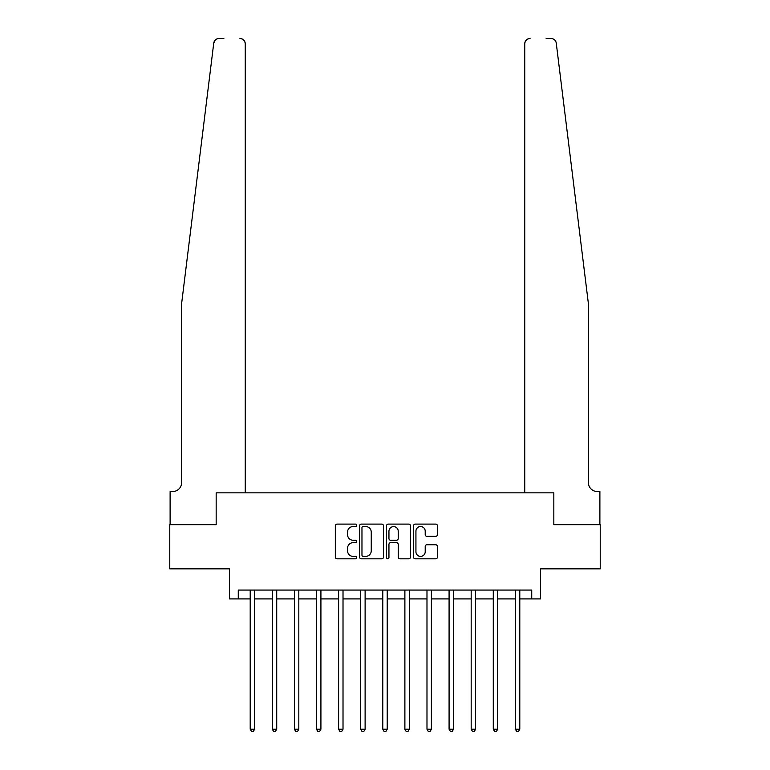 <?xml version="1.0" encoding="UTF-8"?>
<svg xmlns="http://www.w3.org/2000/svg" width="770" height="770" viewBox="0 0 770 770"><rect width="100%" height="100%" fill="white"/><g stroke="black" fill="none" stroke-linecap="round" stroke-linejoin="round"><path stroke-width="1.16" d="M356.712 525.313A1.213 1.213 0 0 0 355.499 524.101L337.067 524.101A1.733 1.733 0 0 0 335.325 525.843L335.325 557.076A1.733 1.733 0 0 0 337.067 558.808L355.499 558.808A1.213 1.213 0 0 0 356.712 557.596A1.213 1.213 0 0 0 355.499 556.383L353.112 556.383A5.554 5.554 0 0 1 347.559 550.829L347.559 548.221A5.554 5.554 0 0 1 353.112 542.667L355.499 542.667A1.213 1.213 0 0 0 356.712 541.454A1.213 1.213 0 0 0 355.499 540.242L353.112 540.242A5.554 5.554 0 0 1 347.559 534.688L347.559 532.089A5.554 5.554 0 0 1 353.112 526.536L355.499 526.536A1.213 1.213 0 0 0 356.712 525.313M435.714 536.334A1.733 1.733 0 0 0 437.447 534.601L437.447 525.843A1.733 1.733 0 0 0 435.714 524.101L415.242 524.101A1.733 1.733 0 0 0 413.5 525.843L413.5 557.076A1.733 1.733 0 0 0 415.242 558.808L435.714 558.808A1.733 1.733 0 0 0 437.447 557.076L437.447 546.488A1.733 1.733 0 0 0 435.714 544.756L426.946 544.756A1.733 1.733 0 0 0 425.213 546.488L425.213 551.734A4.639 4.639 0 0 1 420.574 556.383A4.639 4.639 0 0 1 415.935 551.734L415.935 531.175A4.639 4.639 0 0 1 420.574 526.536A4.639 4.639 0 0 1 425.213 531.175L425.213 534.601A1.733 1.733 0 0 0 426.946 536.334L435.714 536.334M223.858 38.5L219.007 38.5A5.303 5.303 0 0 0 213.742 43.159L181.605 303.678L181.605 482.675A8.836 8.836 0 0 1 172.769 491.51L170.112 491.51L170.112 524.659L216.168 524.659L169.766 524.659L169.766 568.857L229.431 568.857L229.431 598.906L238.267 598.906L238.267 590.07L531.733 590.07L531.733 598.906L540.569 598.906L540.569 568.857L600.234 568.857L600.234 524.659L553.832 524.659L553.832 492.838L524.745 492.838L524.745 43.803L524.745 492.838M245.255 492.838L245.255 43.803L245.255 492.838L216.168 492.838L216.168 524.659L216.168 492.838L553.832 492.838L553.832 524.659L599.888 524.659L599.888 491.51L597.231 491.51A8.836 8.836 0 0 1 588.396 482.675A8.836 8.836 0 0 0 597.231 491.51M383.479 525.843A1.733 1.733 0 0 0 381.747 524.101L361.274 524.101A1.733 1.733 0 0 0 359.532 525.843L359.532 557.076A1.733 1.733 0 0 0 361.274 558.808L381.747 558.808A1.733 1.733 0 0 0 383.479 557.076L383.479 525.843M388.253 524.101L408.726 524.101A1.733 1.733 0 0 1 410.468 525.843L410.468 557.076A1.733 1.733 0 0 1 408.726 558.808L399.967 558.808A1.733 1.733 0 0 1 398.234 557.076L398.234 544.409A1.733 1.733 0 0 0 396.492 542.667L390.679 542.667A1.733 1.733 0 0 0 388.946 544.409L388.946 557.596A1.213 1.213 0 0 1 387.733 558.808A1.213 1.213 0 0 1 386.521 557.596L386.521 525.843A1.733 1.733 0 0 1 388.253 524.101M238.267 598.906L250.202 598.906M254.62 598.906L272.301 598.906M276.719 598.906L294.4 598.906M298.818 598.906L316.499 598.906M320.917 598.906L338.598 598.906M343.016 598.906L360.687 598.906M365.115 598.906L382.786 598.906M387.214 598.906L404.885 598.906M409.313 598.906L426.984 598.906M431.402 598.906L449.083 598.906M453.501 598.906L471.182 598.906M475.6 598.906L493.281 598.906M497.699 598.906L515.38 598.906M519.798 598.906L531.733 598.906M363.18 526.536A1.213 1.213 0 0 0 361.967 527.748L361.967 555.16A1.213 1.213 0 0 0 363.18 556.383L365.692 556.383A5.554 5.554 0 0 0 371.246 550.829L371.246 532.089A5.554 5.554 0 0 0 365.692 526.536L363.18 526.536M398.234 531.262A4.639 4.639 0 0 0 393.586 526.622A4.639 4.639 0 0 0 388.946 531.262L388.946 538.509A1.733 1.733 0 0 0 390.679 540.242L396.492 540.242A1.733 1.733 0 0 0 398.234 538.509L398.234 531.262M254.841 590.07L254.745 590.292A1.771 1.771 90.1 0 0 254.62 590.956L254.62 729.2L250.202 729.2L250.202 590.956A1.771 1.771 90.1 0 0 250.077 590.292L249.981 590.07M254.62 729.2L253.292 731.5L251.53 731.5L250.202 729.2M213.742 43.159L215.436 39.876M245.255 43.803A5.303 5.303 0 0 0 239.951 38.5C243.147 38.837 244.918 40.608 245.255 43.803M181.605 482.675A8.836 8.836 0 0 1 172.769 491.51M576.817 209.787L556.258 43.159C553.139 37.605 553.139 37.605 556.258 43.159L588.396 303.678L588.396 482.675M546.142 38.5L550.993 38.5A5.303 5.303 0 0 1 556.258 43.159M530.049 38.5A5.303 5.303 0 0 0 524.745 43.803C525.082 40.608 526.853 38.837 530.049 38.5M276.94 590.07L276.844 590.292A1.771 1.771 0 0 0 276.719 590.956L276.719 729.2L272.301 729.2L272.301 590.956A1.771 1.771 0 0 0 272.176 590.292L272.079 590.07M276.719 729.2L275.391 731.5L273.629 731.5L272.301 729.2M299.039 590.07L298.943 590.292A1.771 1.771 0 0 0 298.818 590.956L298.818 729.2L294.4 729.2L294.4 590.956A1.771 1.771 0 0 0 294.265 590.292L294.178 590.07M298.818 729.2L297.489 731.5L295.719 731.5L294.4 729.2M321.128 590.07L321.042 590.292A1.771 1.771 0 0 0 320.917 590.956L320.917 729.2L316.499 729.2L316.499 590.956A1.771 1.771 0 0 0 316.364 590.292L316.278 590.07M320.917 729.2L319.589 731.5L317.817 731.5L316.499 729.2M343.228 590.07L343.141 590.292A1.771 1.771 0 0 0 343.016 590.956L343.016 729.2L338.598 729.2L338.598 590.956A1.771 1.771 0 0 0 338.463 590.292L338.377 590.07M343.016 729.2L341.688 731.5L339.917 731.5L338.598 729.2M365.327 590.07L365.24 590.292A1.771 1.771 0 0 0 365.115 590.956L365.115 729.2L360.687 729.2L360.687 590.956A1.771 1.771 0 0 0 360.562 590.292L360.476 590.07M365.115 729.2L363.786 731.5L362.016 731.5L360.687 729.2M387.425 590.07L387.339 590.292A1.771 1.771 0 0 0 387.214 590.956L387.214 729.2L382.786 729.2L382.786 590.956A1.771 1.771 0 0 0 382.661 590.292L382.575 590.07M387.214 729.2L385.886 731.5L384.115 731.5L382.786 729.2M409.525 590.07L409.438 590.292A1.771 1.771 0 0 0 409.313 590.956L409.313 729.2L404.885 729.2L404.885 590.956A1.771 1.771 0 0 0 404.76 590.292L404.673 590.07M409.313 729.2L407.985 731.5L406.214 731.5L404.885 729.2M431.624 590.07L431.537 590.292A1.771 1.771 0 0 0 431.402 590.956L431.402 729.2L426.984 729.2L426.984 590.956A1.771 1.771 0 0 0 426.859 590.292L426.772 590.07M431.402 729.2L430.083 731.5L428.312 731.5L426.984 729.2M453.722 590.07L453.636 590.292A1.771 1.771 0 0 0 453.501 590.956L453.501 729.2L449.083 729.2L449.083 590.956A1.771 1.771 0 0 0 448.958 590.292L448.872 590.07M453.501 729.2L452.183 731.5L450.411 731.5L449.083 729.2M475.822 590.07L475.735 590.292A1.771 1.771 0 0 0 475.6 590.956L475.6 729.2L471.182 729.2L471.182 590.956A1.771 1.771 0 0 0 471.057 590.292L470.961 590.07M475.6 729.2L474.281 731.5L472.511 731.5L471.182 729.2M497.921 590.07L497.824 590.292A1.771 1.771 0 0 0 497.699 590.956L497.699 729.2L493.281 729.2L493.281 590.956A1.771 1.771 0 0 0 493.156 590.292L493.06 590.07M497.699 729.2L496.371 731.5L494.61 731.5L493.281 729.2M520.019 590.07L519.923 590.292A1.771 1.771 0 0 0 519.798 590.956L519.798 729.2L515.38 729.2L515.38 590.956A1.771 1.771 0 0 0 515.255 590.292L515.159 590.07M519.798 729.2L518.47 731.5L516.709 731.5L515.38 729.2"/></g></svg>
